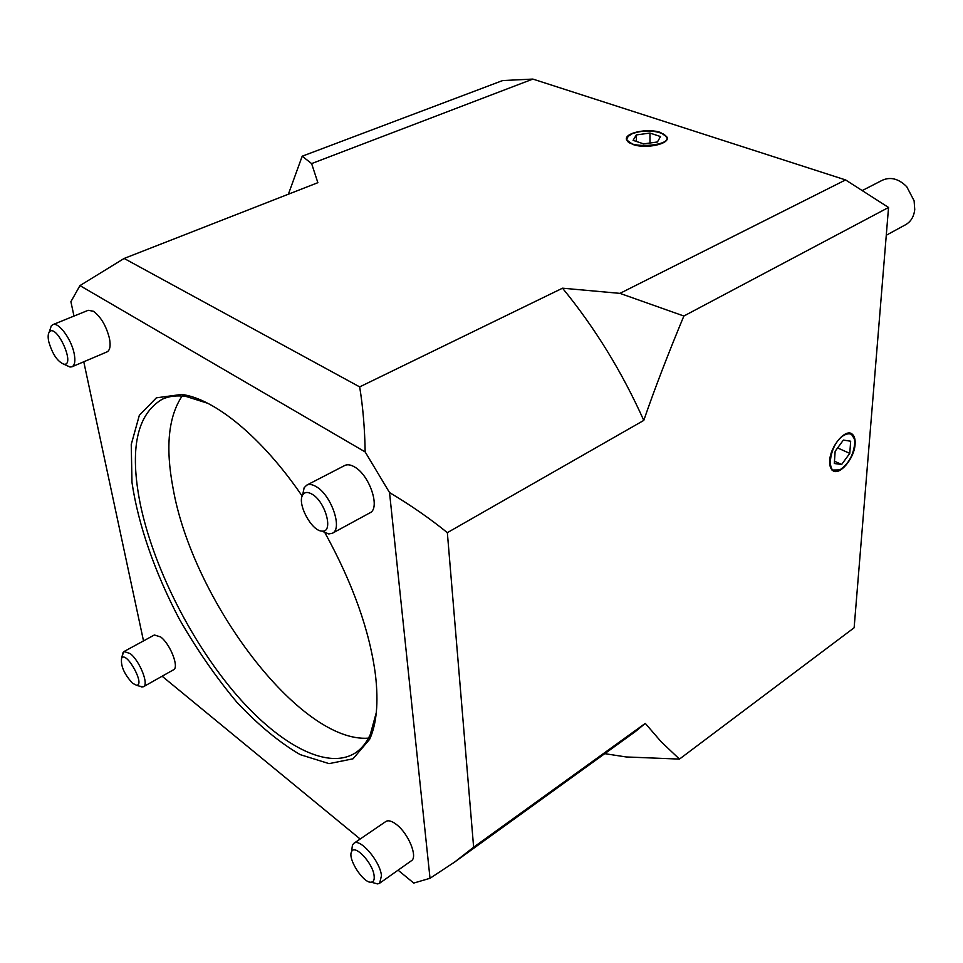 <?xml version="1.0" encoding="UTF-8"?>
<svg xmlns="http://www.w3.org/2000/svg" width="963" height="963" viewBox="0 0 963 963"><rect width="100%" height="100%" fill="white"/><g stroke="black" fill="none" stroke-linecap="round" stroke-linejoin="round"><path stroke-width="1.44" d="M862.198 190.578L882.433 180.189C890.703 176.614 898.804 178.781 906.749 186.714L914.116 200.81L914.742 209.513C913.947 216.579 910.926 221.634 905.677 224.668L886.273 235.249M139.346 686.15L143.451 686.739C149.145 684.573 139.767 660.919 130.234 653.6L124.046 651.518L122.361 655.309M124.046 651.518L154.345 634.99L160.652 636.94C170.282 644.054 179.419 667.503 173.521 669.791L143.451 686.739M132.545 683.261C124.167 674.088 120.531 665.734 121.615 658.223C126.249 650.121 145.786 685.596 136.493 685.235L132.545 683.261M373.078 882.71L377.592 883.914L379.615 883.24L381.468 875.728C380.192 861.223 360.006 837.738 353.83 843.347L352.458 845.02L351.808 849.775M353.83 843.347L385.826 821.511C388.33 819.97 391.893 820.994 396.515 824.557C408.42 833.489 418.086 857.106 411.394 860.753L379.615 883.24M374.126 875.8C374.571 879.797 373.584 881.915 371.152 882.192C363.412 883.456 347.45 858.659 351.543 851.798C354.444 843.528 372.958 863.065 374.126 875.8M321.702 531.07L328.78 533.959L332.379 533.249C342.9 529.024 331.356 495.187 316.346 486.736C312.518 484.413 309.316 483.883 306.74 485.147L304.139 487.723L302.587 495.199M306.74 485.147L344.718 465.502C347.366 464.202 350.616 464.672 354.48 466.911C369.611 475.024 380.722 508.44 369.912 512.846L332.379 533.249M312.205 494.272C325.759 501.988 333.824 532.972 321.967 531.095C311.627 531.239 296.809 503.444 302.707 494.97C304.669 491.912 307.835 491.684 312.205 494.272M843.72 435.42C850.534 431.821 854.229 434.205 854.807 442.583C853.651 454.801 848.656 463.913 839.808 469.908C825.062 478.238 828.698 444.292 843.72 435.42M839.844 469.896L831.972 470.064M850.943 433.434L854.41 438.935M834.307 463.504L835.15 451.274L843.383 440.079L850.666 441.223L849.763 453.392L841.638 464.479L834.307 463.504M834.464 461.205L841.638 464.479M837.617 447.915L849.763 453.392M632.402 133.616C643.368 129.993 653.624 130.101 663.158 133.917C683.646 146.352 617.006 150.938 628.201 136.325L632.402 133.616M665.192 135.338L667.215 138.419M626.48 139.214L628.466 136.06M643.633 143.884L633.088 140.333L636.338 134.928L649.965 133.063L660.51 136.553L657.428 141.982L643.633 143.884M649.989 143.006L649.965 133.063M636.374 141.441L636.338 134.928M65.99 365.182L70.01 367.023L71.996 366.783C74.873 365.254 75.583 360.776 74.115 353.337C71.262 338.844 58.394 321.63 52.784 324.675L51.256 325.903L49.932 329.996M52.784 324.675L88.199 310.303L93.375 311.242C100.898 316.815 106.255 325.891 109.469 338.482C110.817 345.861 109.987 350.327 107.001 351.904L71.996 366.783M48.812 341.877C47.813 337.279 47.957 334.029 49.245 332.127C56.215 322.352 76.125 366.072 63.907 364.219C57.479 361.594 52.447 354.143 48.812 341.877M124.131 258.457L79.953 285.602L365.158 451.924C364.772 428.583 362.955 406.904 359.668 386.897L124.131 258.457L317.862 182.681L311.615 163.59L302.189 156.211L288.382 194.213M359.668 386.897L562.524 288.19C594.917 327.745 622.002 371.826 643.778 420.41L447.35 532.659C430.088 518.636 410.816 505.274 389.534 492.562L365.158 451.924M79.953 285.602L70.901 301.684L73.982 316.081M143.511 640.901L83.769 361.787M389.534 492.562L430.016 878.292L413.753 883.071L398.068 870.179M360.162 839.026L162.109 676.219M302.177 496.101C262.068 437.202 214.52 398.646 181.754 394.433L156.367 397.827L139.334 415.33L131.245 444.485L131.979 482.415C138.215 524.859 155.043 572.901 179.443 619.305C196.885 649.628 216.013 677.266 236.838 702.208C258.156 724.898 279.27 742.365 300.179 754.619L329.069 763.635L353.012 758.808L369.623 739.331C376.617 723.995 378.591 702.737 375.546 675.569C369.924 631.584 353.108 584.06 325.061 532.984M430.016 878.292L454.644 862.054L473.627 847.211L447.35 532.659M473.627 847.211L645.282 723.382L635.652 731.362L454.644 862.054M376.292 712.632L370.274 734.54C366.446 742.858 361.378 749.045 355.058 753.102C326.108 771.038 276.477 742.714 232.974 690.772C189.374 638.505 153.033 565.63 140.225 503.793C129.403 449.167 136.758 414.307 162.29 399.2C169.115 396.094 177.06 395.191 186.124 396.479L207.791 403.304M368.468 738.152C299.649 743.292 192.215 599.492 172.967 487.735C165.335 447.181 168.381 416.606 182.115 396.034M645.282 723.382L661.16 741.763L679.457 759.097L854.133 627.768L888.548 207.466L845.574 179.925L532.852 79.074L502.626 80.567L302.189 156.211M855.108 444.136C854.47 458.677 838.99 476.673 832.465 470.293C830.383 468.451 829.468 465.249 829.721 460.663C830.214 446.134 845.791 427.957 852.279 434.193C854.482 436.058 855.421 439.369 855.108 444.136M660.558 132.485L667.07 137.155C670.284 143.969 645.704 149.277 632.896 144.462L626.636 139.936C623.41 133.075 647.654 127.802 660.558 132.485M679.457 759.097L626.167 756.954L604.752 753.668M562.524 288.19L619.955 293.366L683.862 316.02C667.901 354.396 654.539 389.196 643.778 420.41M532.852 79.074L311.615 163.59M845.574 179.925L619.955 293.366M888.548 207.466L683.862 316.02M136.493 685.235L142.139 687.052M121.615 658.223L123.083 652.457M371.152 882.192L377.592 883.914M351.543 851.798L352.458 845.02M321.967 531.095L328.78 533.959M302.707 494.97L304.139 487.723M63.907 364.219L70.01 367.023M49.245 332.127L51.256 325.903M186.124 396.479L181.754 394.433M370.274 734.54L369.623 739.331"/></g></svg>
